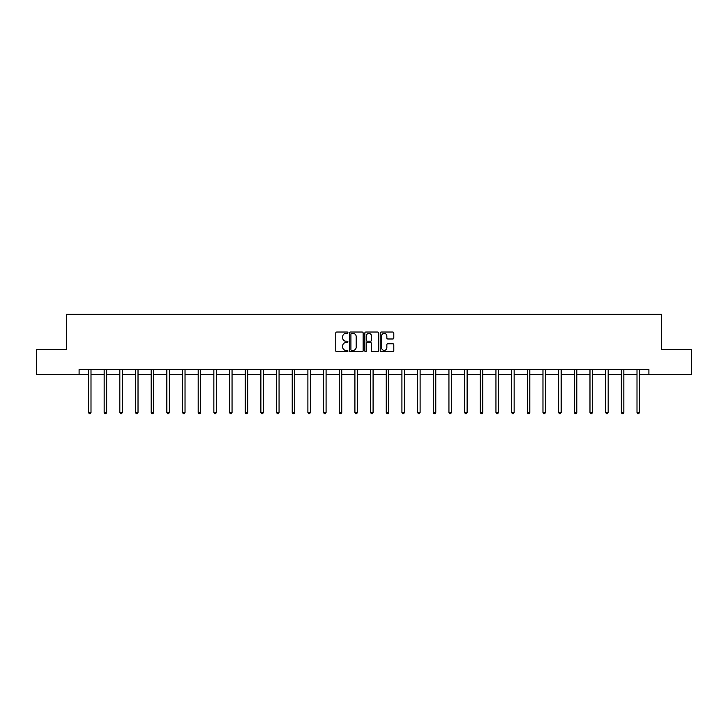 <?xml version="1.0" encoding="UTF-8"?>
<svg xmlns="http://www.w3.org/2000/svg" width="728" height="728" viewBox="0 0 728 728"><rect width="100%" height="100%" fill="white"/><g stroke="black" fill="none" stroke-linecap="round" stroke-linejoin="round"><path stroke-width="1.09" d="M347.929 332.714A0.692 0.692 0 0 0 347.238 332.032L336.764 332.032A0.983 0.983 0 0 0 335.772 333.014L335.772 350.76A0.983 0.983 0 0 0 336.764 351.751L347.238 351.751A0.692 0.692 0 0 0 347.929 351.06A0.692 0.692 0 0 0 347.238 350.368L345.882 350.368A3.158 3.158 0 0 1 342.724 347.211L342.724 345.736A3.158 3.158 0 0 1 345.882 342.579L347.238 342.579A0.692 0.692 0 0 0 347.929 341.887A0.692 0.692 0 0 0 347.238 341.195L345.882 341.195A3.158 3.158 0 0 1 342.724 338.047L342.724 336.564A3.158 3.158 0 0 1 345.882 333.406L347.238 333.406A0.692 0.692 0 0 0 347.929 332.714M392.82 338.984A0.983 0.983 0 0 0 393.803 337.992L393.803 333.014A0.983 0.983 0 0 0 392.82 332.032L381.181 332.032A0.983 0.983 0 0 0 380.198 333.014L380.198 350.76A0.983 0.983 0 0 0 381.181 351.751L392.82 351.751A0.983 0.983 0 0 0 393.803 350.76L393.803 344.744A0.983 0.983 0 0 0 392.82 343.762L387.842 343.762A0.983 0.983 0 0 0 386.85 344.744L386.85 347.729A2.639 2.639 0 0 1 384.211 350.368A2.639 2.639 0 0 1 381.581 347.729L381.581 336.045A2.639 2.639 0 0 1 384.211 333.406A2.639 2.639 0 0 1 386.85 336.045L386.85 337.992A0.983 0.983 0 0 0 387.842 338.984L392.82 338.984M79.097 374.538L36.4 374.538L36.4 349.422L66.339 349.422L66.339 314.259L661.661 314.259L661.661 349.422L691.6 349.422L691.6 374.538L648.903 374.538L648.903 369.515L79.097 369.515L79.097 374.538L88.488 374.538M363.136 333.014A0.983 0.983 0 0 0 362.153 332.032L350.514 332.032A0.983 0.983 0 0 0 349.531 333.014L349.531 350.76A0.983 0.983 0 0 0 350.514 351.751L362.153 351.751A0.983 0.983 0 0 0 363.136 350.76L363.136 333.014M365.847 332.032L377.486 332.032A0.983 0.983 0 0 1 378.469 333.014L378.469 350.76A0.983 0.983 0 0 1 377.486 351.751L372.509 351.751A0.983 0.983 0 0 1 371.517 350.76L371.517 343.561A0.983 0.983 0 0 0 370.534 342.579L367.231 342.579A0.983 0.983 0 0 0 366.248 343.561L366.248 351.06A0.692 0.692 0 0 1 365.556 351.751A0.692 0.692 0 0 1 364.865 351.06L364.865 333.014A0.983 0.983 0 0 1 365.847 332.032M91 374.538L104.159 374.538M106.67 374.538L119.829 374.538M122.34 374.538L135.508 374.538M138.02 374.538L151.178 374.538M153.69 374.538L166.849 374.538M169.36 374.538L182.519 374.538M185.03 374.538L198.189 374.538M200.701 374.538L213.859 374.538M216.371 374.538L229.538 374.538M232.05 374.538L245.209 374.538M247.72 374.538L260.879 374.538M263.39 374.538L276.549 374.538M279.061 374.538L292.219 374.538M294.731 374.538L307.889 374.538M310.401 374.538L323.569 374.538M326.08 374.538L339.239 374.538M341.751 374.538L354.909 374.538M357.421 374.538L370.579 374.538M373.091 374.538L386.25 374.538M388.761 374.538L401.92 374.538M404.431 374.538L417.599 374.538M420.111 374.538L433.269 374.538M435.781 374.538L448.939 374.538M451.451 374.538L464.61 374.538M467.121 374.538L480.28 374.538M482.791 374.538L495.95 374.538M498.462 374.538L511.629 374.538M514.141 374.538L527.3 374.538M529.811 374.538L542.97 374.538M545.481 374.538L558.64 374.538M561.151 374.538L574.31 374.538M576.822 374.538L589.98 374.538M592.492 374.538L605.66 374.538M608.171 374.538L621.33 374.538M623.841 374.538L637 374.538M639.512 374.538L648.903 374.538M351.597 333.406A0.692 0.692 0 0 0 350.914 334.097L350.914 349.677A0.692 0.692 0 0 0 351.597 350.368L353.025 350.368A3.158 3.158 0 0 0 356.183 347.211L356.183 336.564A3.158 3.158 0 0 0 353.025 333.406L351.597 333.406M371.517 336.099A2.639 2.639 0 0 0 368.878 333.46A2.639 2.639 0 0 0 366.248 336.099L366.248 340.213A0.983 0.983 0 0 0 367.231 341.195L370.534 341.195A0.983 0.983 0 0 0 371.517 340.213L371.517 336.099M91.127 369.515L91.073 369.66A1.001 1.001 0 0 0 91 370.033L91 412.43L88.488 412.43L88.488 370.033A1.001 1.001 0 0 0 88.416 369.66L88.361 369.515M91 412.43L90.245 413.741L89.244 413.741L88.488 412.43M106.807 369.515L106.743 369.66A1.001 1.001 0 0 0 106.67 370.033L106.67 412.43L104.159 412.43L104.159 370.033A1.001 1.001 0 0 0 104.086 369.66L104.031 369.515M106.67 412.43L105.915 413.741L104.914 413.741L104.159 412.43M122.477 369.515L122.413 369.66A1.001 1.001 0 0 0 122.34 370.033L122.34 412.43L119.829 412.43L119.829 370.033A1.001 1.001 0 0 0 119.756 369.66L119.701 369.515M122.34 412.43L121.594 413.741L120.584 413.741L119.829 412.43M138.147 369.515L138.083 369.66A1.001 1.001 0 0 0 138.02 370.033L138.02 412.43L135.508 412.43L135.508 370.033A1.001 1.001 0 0 0 135.435 369.66L135.372 369.515M138.02 412.43L137.264 413.741L136.254 413.741L135.508 412.43M153.817 369.515L153.763 369.66A1.001 1.001 0 0 0 153.69 370.033L153.69 412.43L151.178 412.43L151.178 370.033A1.001 1.001 0 0 0 151.106 369.66L151.042 369.515M153.69 412.43L152.935 413.741L151.924 413.741L151.178 412.43M169.488 369.515L169.433 369.66A1.001 1.001 0 0 0 169.36 370.033L169.36 412.43L166.849 412.43L166.849 370.033A1.001 1.001 0 0 0 166.776 369.66L166.712 369.515M169.36 412.43L168.605 413.741L167.604 413.741L166.849 412.43M185.167 369.515L185.103 369.66A1.001 1.001 0 0 0 185.03 370.033L185.03 412.43L182.519 412.43L182.519 370.033A1.001 1.001 0 0 0 182.446 369.66L182.391 369.515M185.03 412.43L184.275 413.741L183.274 413.741L182.519 412.43M200.837 369.515L200.773 369.66A1.001 1.001 0 0 0 200.701 370.033L200.701 412.43L198.189 412.43L198.189 370.033A1.001 1.001 0 0 0 198.116 369.66L198.062 369.515M200.701 412.43L199.945 413.741L198.944 413.741L198.189 412.43M216.507 369.515L216.444 369.66A1.001 1.001 0 0 0 216.371 370.033L216.371 412.43L213.859 412.43L213.859 370.033A1.001 1.001 0 0 0 213.786 369.66L213.732 369.515M216.371 412.43L215.624 413.741L214.614 413.741L213.859 412.43M232.177 369.515L232.123 369.66A1.001 1.001 0 0 0 232.05 370.033L232.05 412.43L229.538 412.43L229.538 370.033A1.001 1.001 0 0 0 229.466 369.66L229.402 369.515M232.05 412.43L231.295 413.741L230.285 413.741L229.538 412.43M247.848 369.515L247.793 369.66A1.001 1.001 0 0 0 247.72 370.033L247.72 412.43L245.209 412.43L245.209 370.033A1.001 1.001 0 0 0 245.136 369.66L245.072 369.515M247.72 412.43L246.965 413.741L245.964 413.741L245.209 412.43M263.518 369.515L263.463 369.66A1.001 1.001 0 0 0 263.39 370.033L263.39 412.43L260.879 412.43L260.879 370.033A1.001 1.001 0 0 0 260.806 369.66L260.742 369.515M263.39 412.43L262.635 413.741L261.634 413.741L260.879 412.43M279.197 369.515L279.133 369.66A1.001 1.001 0 0 0 279.061 370.033L279.061 412.43L276.549 412.43L276.549 370.033A1.001 1.001 0 0 0 276.476 369.66L276.422 369.515M279.061 412.43L278.305 413.741L277.304 413.741L276.549 412.43M294.867 369.515L294.804 369.66A1.001 1.001 0 0 0 294.731 370.033L294.731 412.43L292.219 412.43L292.219 370.033A1.001 1.001 0 0 0 292.146 369.66L292.092 369.515M294.731 412.43L293.976 413.741L292.974 413.741L292.219 412.43M310.538 369.515L310.474 369.66A1.001 1.001 0 0 0 310.401 370.033L310.401 412.43L307.889 412.43L307.889 370.033A1.001 1.001 0 0 0 307.817 369.66L307.762 369.515M310.401 412.43L309.655 413.741L308.645 413.741L307.889 412.43M326.208 369.515L326.153 369.66A1.001 1.001 0 0 0 326.08 370.033L326.08 412.43L323.569 412.43L323.569 370.033A1.001 1.001 0 0 0 323.496 369.66L323.432 369.515M326.08 412.43L325.325 413.741L324.315 413.741L323.569 412.43M341.878 369.515L341.823 369.66A1.001 1.001 0 0 0 341.751 370.033L341.751 412.43L339.239 412.43L339.239 370.033A1.001 1.001 0 0 0 339.166 369.66L339.102 369.515M341.751 412.43L340.995 413.741L339.994 413.741L339.239 412.43M357.548 369.515L357.494 369.66A1.001 1.001 0 0 0 357.421 370.033L357.421 412.43L354.909 412.43L354.909 370.033A1.001 1.001 0 0 0 354.836 369.66L354.773 369.515M357.421 412.43L356.665 413.741L355.664 413.741L354.909 412.43M373.227 369.515L373.164 369.66A1.001 1.001 0 0 0 373.091 370.033L373.091 412.43L370.579 412.43L370.579 370.033A1.001 1.001 0 0 0 370.507 369.66L370.452 369.515M373.091 412.43L372.336 413.741L371.335 413.741L370.579 412.43M388.898 369.515L388.834 369.66A1.001 1.001 0 0 0 388.761 370.033L388.761 412.43L386.25 412.43L386.25 370.033A1.001 1.001 0 0 0 386.177 369.66L386.122 369.515M388.761 412.43L388.006 413.741L387.005 413.741L386.25 412.43M404.568 369.515L404.504 369.66A1.001 1.001 0 0 0 404.431 370.033L404.431 412.43L401.92 412.43L401.92 370.033A1.001 1.001 0 0 0 401.847 369.66L401.792 369.515M404.431 412.43L403.685 413.741L402.675 413.741L401.92 412.43M420.238 369.515L420.183 369.66A1.001 1.001 0 0 0 420.111 370.033L420.111 412.43L417.599 412.43L417.599 370.033A1.001 1.001 0 0 0 417.526 369.66L417.463 369.515M420.111 412.43L419.355 413.741L418.345 413.741L417.599 412.43M435.908 369.515L435.854 369.66A1.001 1.001 0 0 0 435.781 370.033L435.781 412.43L433.269 412.43L433.269 370.033A1.001 1.001 0 0 0 433.196 369.66L433.133 369.515M435.781 412.43L435.026 413.741L434.024 413.741L433.269 412.43M451.578 369.515L451.524 369.66A1.001 1.001 0 0 0 451.451 370.033L451.451 412.43L448.939 412.43L448.939 370.033A1.001 1.001 0 0 0 448.867 369.66L448.803 369.515M451.451 412.43L450.696 413.741L449.695 413.741L448.939 412.43M467.258 369.515L467.194 369.66A1.001 1.001 0 0 0 467.121 370.033L467.121 412.43L464.61 412.43L464.61 370.033A1.001 1.001 0 0 0 464.537 369.66L464.482 369.515M467.121 412.43L466.366 413.741L465.365 413.741L464.61 412.43M482.928 369.515L482.864 369.66A1.001 1.001 0 0 0 482.791 370.033L482.791 412.43L480.28 412.43L480.28 370.033A1.001 1.001 0 0 0 480.207 369.66L480.152 369.515M482.791 412.43L482.036 413.741L481.035 413.741L480.28 412.43M498.598 369.515L498.534 369.66A1.001 1.001 0 0 0 498.462 370.033L498.462 412.43L495.95 412.43L495.95 370.033A1.001 1.001 0 0 0 495.877 369.66L495.823 369.515M498.462 412.43L497.715 413.741L496.705 413.741L495.95 412.43M514.268 369.515L514.214 369.66A1.001 1.001 0 0 0 514.141 370.033L514.141 412.43L511.629 412.43L511.629 370.033A1.001 1.001 0 0 0 511.556 369.66L511.493 369.515M514.141 412.43L513.386 413.741L512.375 413.741L511.629 412.43M529.939 369.515L529.884 369.66A1.001 1.001 0 0 0 529.811 370.033L529.811 412.43L527.3 412.43L527.3 370.033A1.001 1.001 0 0 0 527.227 369.66L527.163 369.515M529.811 412.43L529.056 413.741L528.055 413.741L527.3 412.43M545.609 369.515L545.554 369.66A1.001 1.001 0 0 0 545.481 370.033L545.481 412.43L542.97 412.43L542.97 370.033A1.001 1.001 0 0 0 542.897 369.66L542.833 369.515M545.481 412.43L544.726 413.741L543.725 413.741L542.97 412.43M561.288 369.515L561.224 369.66A1.001 1.001 0 0 0 561.151 370.033L561.151 412.43L558.64 412.43L558.64 370.033A1.001 1.001 0 0 0 558.567 369.66L558.513 369.515M561.151 412.43L560.396 413.741L559.395 413.741L558.64 412.43M576.958 369.515L576.895 369.66A1.001 1.001 0 0 0 576.822 370.033L576.822 412.43L574.31 412.43L574.31 370.033A1.001 1.001 0 0 0 574.237 369.66L574.183 369.515M576.822 412.43L576.076 413.741L575.065 413.741L574.31 412.43M592.628 369.515L592.565 369.66A1.001 1.001 0 0 0 592.492 370.033L592.492 412.43L589.98 412.43L589.98 370.033A1.001 1.001 0 0 0 589.917 369.66L589.853 369.515M592.492 412.43L591.746 413.741L590.736 413.741L589.98 412.43M608.299 369.515L608.244 369.66A1.001 1.001 0 0 0 608.171 370.033L608.171 412.43L605.66 412.43L605.66 370.033A1.001 1.001 0 0 0 605.587 369.66L605.523 369.515M608.171 412.43L607.416 413.741L606.406 413.741L605.66 412.43M623.969 369.515L623.914 369.66A1.001 1.001 0 0 0 623.841 370.033L623.841 412.43L621.33 412.43L621.33 370.033A1.001 1.001 0 0 0 621.257 369.66L621.193 369.515M623.841 412.43L623.086 413.741L622.085 413.741L621.33 412.43M639.639 369.515L639.584 369.66A1.001 1.001 0 0 0 639.512 370.033L639.512 412.43L637 412.43L637 370.033A1.001 1.001 0 0 0 636.927 369.66L636.873 369.515M639.512 412.43L638.756 413.741L637.755 413.741L637 412.43"/></g></svg>
